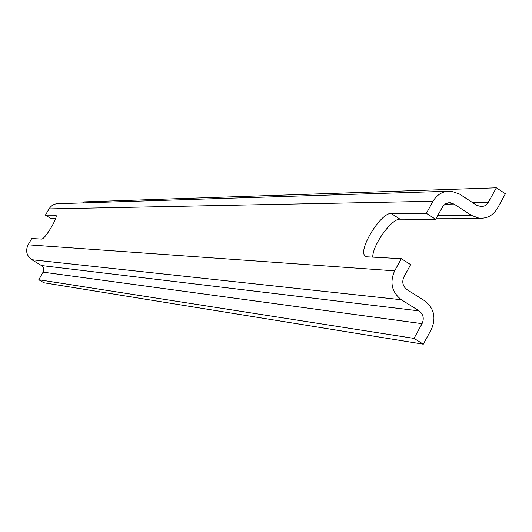 <?xml version="1.0" encoding="UTF-8"?>
<svg xmlns="http://www.w3.org/2000/svg" width="532" height="532" viewBox="0 0 532 532"><rect width="100%" height="100%" fill="white"/><g stroke="black" fill="none" stroke-linecap="round" stroke-linejoin="round"><path stroke-width="0.8" d="M83.431 202.878L84.009 201.881L496.363 187.816L505.4 193.768L497.553 208.145C493.157 215.453 486.966 218.792 478.966 218.173L471.405 215.367L454.009 204.035L449.108 202.732L445.769 203.703L443.056 206.024L435.622 219.29L426.371 213.305L433.015 201.256C437.357 194.1 443.449 190.729 451.302 191.141L459.502 194.054L476.858 205.405L481.719 206.702L485.011 205.738L487.691 203.43L496.363 187.816M446.727 191.287L59.085 203.656C54.763 203.45 51.411 205.199 49.037 208.903L433.015 201.256M55.687 218.24L50.5 218.226L45.406 215.134L55.8 215.167C58.826 216.231 44.681 239.919 41.523 239.081L31.754 238.549L28.103 244.806C25.337 250.845 26.587 255.819 31.84 259.736L401.394 299.755C391.805 292.221 389.544 282.585 394.631 270.855L401.341 258.692L410.664 264.63L403.974 276.78C401.72 281.98 402.724 286.256 406.973 289.608L424.629 300.766C434.119 308.241 436.353 317.817 431.319 329.481L423.292 344.184L414.016 338.392L422.062 323.669C424.31 318.475 423.312 314.213 419.083 310.894L401.394 299.755M423.292 344.184L43.903 282.778L38.803 279.732L43.637 271.174L43.824 269.032L43.345 267.49L41.988 265.847L31.84 259.736M38.803 279.732L414.016 338.392M45.406 215.134L49.037 208.903M372.752 257.136C372.46 245.132 391.672 218.353 400.044 219.191L435.622 219.29M401.341 258.692L367.12 256.83L365.032 255.905C357.823 249.934 380.865 212.501 391.153 213.472L426.371 213.305M472.403 202.486L488.489 202.207M28.103 244.806L394.631 270.855M41.543 265.548L419.083 310.894M43.198 272.165L422.062 323.669M444.991 204.182L454.009 204.035M437.743 215.44L471.405 215.367M400.044 219.191L391.153 213.472M55.494 215.088L55.993 215.387M448.449 202.798L450.491 202.765M436.267 218.12L478.966 218.173M365.032 255.905L366.235 256.67"/></g></svg>
